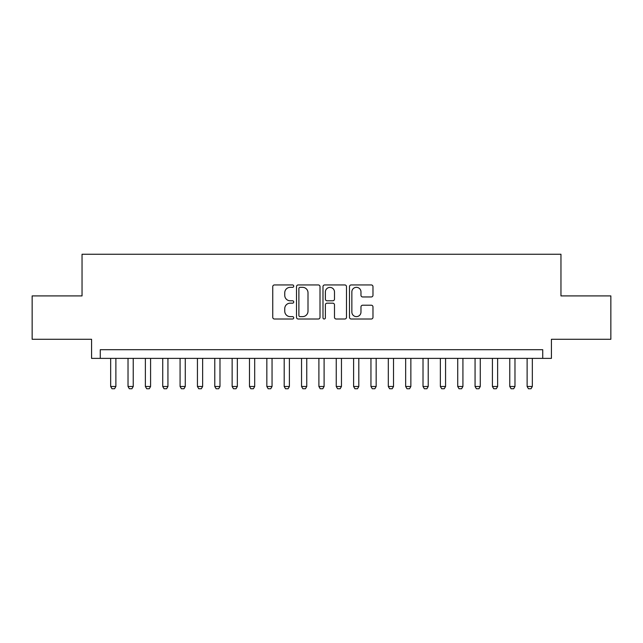 <?xml version="1.0" encoding="UTF-8"?>
<svg xmlns="http://www.w3.org/2000/svg" width="643" height="643" viewBox="0 0 643 643"><rect width="100%" height="100%" fill="white"/><g stroke="black" fill="none" stroke-linecap="round" stroke-linejoin="round"><path stroke-width="0.96" d="M293.738 286.135A1.19 1.19 0 0 0 292.541 284.945L274.448 284.945A1.704 1.704 0 0 0 272.745 286.649L272.745 317.304A1.704 1.704 0 0 0 274.448 319.008L292.541 319.008A1.19 1.19 0 0 0 293.738 317.819A1.19 1.19 0 0 0 292.541 316.629L290.202 316.629A5.449 5.449 0 0 1 284.753 311.18L284.753 308.624A5.449 5.449 0 0 1 290.202 303.174L292.541 303.174A1.19 1.19 0 0 0 293.738 301.977A1.19 1.19 0 0 0 292.541 300.787L290.202 300.787A5.449 5.449 0 0 1 284.753 295.338L284.753 292.782A5.449 5.449 0 0 1 290.202 287.333L292.541 287.333A1.19 1.19 0 0 0 293.738 286.135M371.276 296.953A1.704 1.704 0 0 0 372.98 295.25L372.98 286.649A1.704 1.704 0 0 0 371.276 284.945L351.182 284.945A1.704 1.704 0 0 0 349.479 286.649L349.479 317.304A1.704 1.704 0 0 0 351.182 319.008L371.276 319.008A1.704 1.704 0 0 0 372.98 317.304L372.98 306.92A1.704 1.704 0 0 0 371.276 305.216L362.676 305.216A1.704 1.704 0 0 0 360.972 306.92L360.972 312.072A4.557 4.557 0 0 1 356.415 316.629A4.557 4.557 0 0 1 351.858 312.072L351.858 291.89A4.557 4.557 0 0 1 356.415 287.333A4.557 4.557 0 0 1 360.972 291.89L360.972 295.25A1.704 1.704 0 0 0 362.676 296.953L371.276 296.953M542.74 358.376L551.421 358.376L551.421 339.287L610.85 339.287L610.85 295.909L560.961 295.909L560.961 254.258L82.039 254.258L82.039 295.909L32.15 295.909L32.15 339.287L91.579 339.287L91.579 358.376L542.74 358.376L542.74 349.696L100.26 349.696L100.26 358.376M320.013 286.649A1.704 1.704 0 0 0 318.309 284.945L298.207 284.945A1.704 1.704 0 0 0 296.503 286.649L296.503 317.304A1.704 1.704 0 0 0 298.207 319.008L318.309 319.008A1.704 1.704 0 0 0 320.013 317.304L320.013 286.649M324.691 284.945L344.793 284.945A1.704 1.704 0 0 1 346.497 286.649L346.497 317.304A1.704 1.704 0 0 1 344.793 319.008L336.193 319.008A1.704 1.704 0 0 1 334.489 317.304L334.489 304.87A1.704 1.704 0 0 0 332.785 303.174L327.078 303.174A1.704 1.704 0 0 0 325.374 304.87L325.374 317.819A1.19 1.19 0 0 1 324.185 319.008A1.19 1.19 0 0 1 322.987 317.819L322.987 286.649A1.704 1.704 0 0 1 324.691 284.945M300.08 287.333A1.19 1.19 0 0 0 298.891 288.522L298.891 315.432A1.19 1.19 0 0 0 300.08 316.629L302.548 316.629A5.449 5.449 0 0 0 308.005 311.18L308.005 292.782A5.449 5.449 0 0 0 302.548 287.333L300.08 287.333M334.489 291.97A4.557 4.557 0 0 0 329.931 287.413A4.557 4.557 0 0 0 325.374 291.97L325.374 299.083A1.704 1.704 0 0 0 327.078 300.787L332.785 300.787A1.704 1.704 0 0 0 334.489 299.083L334.489 291.97M110.668 358.376L110.668 386.483L115.877 386.483L115.877 358.376M115.877 386.483L114.575 388.742L111.97 388.742L110.668 386.483M128.021 358.376L128.021 386.483L133.23 386.483L133.23 358.376M133.23 386.483L131.928 388.742L129.323 388.742L128.021 386.483M145.374 358.376L145.374 386.483L150.583 386.483L150.583 358.376M150.583 386.483L149.28 388.742L146.676 388.742L145.374 386.483M162.727 358.376L162.727 386.483L167.936 386.483L167.936 358.376M167.936 386.483L166.633 388.742L164.029 388.742L162.727 386.483M180.08 358.376L180.08 386.483L185.28 386.483L185.28 358.376M185.28 386.483L183.986 388.742L181.382 388.742L180.08 386.483M197.433 358.376L197.433 386.483L202.633 386.483L202.633 358.376M202.633 386.483L201.331 388.742L198.735 388.742L197.433 386.483M214.786 358.376L214.786 386.483L219.986 386.483L219.986 358.376M219.986 386.483L218.684 388.742L216.088 388.742L214.786 386.483M232.139 358.376L232.139 386.483L237.339 386.483L237.339 358.376M237.339 386.483L236.037 388.742L233.433 388.742L232.139 386.483M249.484 358.376L249.484 386.483L254.692 386.483L254.692 358.376M254.692 386.483L253.39 388.742L250.786 388.742L249.484 386.483M266.837 358.376L266.837 386.483L272.045 386.483L272.045 358.376M272.045 386.483L270.743 388.742L268.139 388.742L266.837 386.483M284.19 358.376L284.19 386.483L289.398 386.483L289.398 358.376M289.398 386.483L288.096 388.742L285.492 388.742L284.19 386.483M301.543 358.376L301.543 386.483L306.751 386.483L306.751 358.376M306.751 386.483L305.449 388.742L302.845 388.742L301.543 386.483M318.896 358.376L318.896 386.483L324.104 386.483L324.104 358.376M324.104 386.483L322.802 388.742L320.198 388.742L318.896 386.483M336.249 358.376L336.249 386.483L341.457 386.483L341.457 358.376M341.457 386.483L340.155 388.742L337.551 388.742L336.249 386.483M353.602 358.376L353.602 386.483L358.81 386.483L358.81 358.376M358.81 386.483L357.508 388.742L354.904 388.742L353.602 386.483M370.955 358.376L370.955 386.483L376.163 386.483L376.163 358.376M376.163 386.483L374.861 388.742L372.257 388.742L370.955 386.483M388.308 358.376L388.308 386.483L393.516 386.483L393.516 358.376M393.516 386.483L392.214 388.742L389.61 388.742L388.308 386.483M405.661 358.376L405.661 386.483L410.861 386.483L410.861 358.376M410.861 386.483L409.567 388.742L406.963 388.742L405.661 386.483M423.014 358.376L423.014 386.483L428.214 386.483L428.214 358.376M428.214 386.483L426.912 388.742L424.316 388.742L423.014 386.483M440.367 358.376L440.367 386.483L445.567 386.483L445.567 358.376M445.567 386.483L444.265 388.742L441.669 388.742L440.367 386.483M457.72 358.376L457.72 386.483L462.92 386.483L462.92 358.376M462.92 386.483L461.618 388.742L459.014 388.742L457.72 386.483M475.064 358.376L475.064 386.483L480.273 386.483L480.273 358.376M480.273 386.483L478.971 388.742L476.367 388.742L475.064 386.483M492.417 358.376L492.417 386.483L497.626 386.483L497.626 358.376M497.626 386.483L496.324 388.742L493.72 388.742L492.417 386.483M509.77 358.376L509.77 386.483L514.979 386.483L514.979 358.376M514.979 386.483L513.677 388.742L511.072 388.742L509.77 386.483M527.123 358.376L527.123 386.483L532.332 386.483L532.332 358.376M532.332 386.483L531.03 388.742L528.425 388.742L527.123 386.483"/></g></svg>
